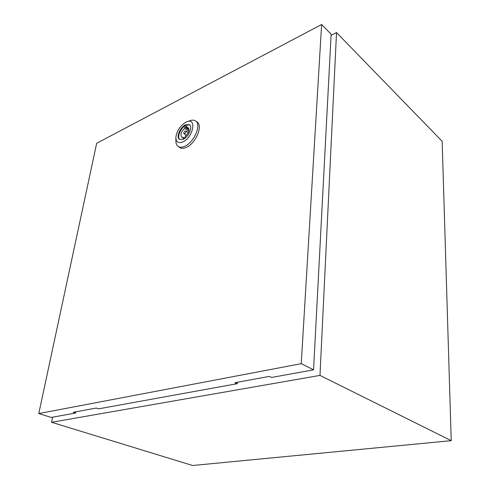 <?xml version="1.0" encoding="UTF-8"?>
<svg xmlns="http://www.w3.org/2000/svg" width="490" height="490" viewBox="0 0 490 490"><rect width="100%" height="100%" fill="white"/><g stroke="black" fill="none" stroke-linecap="round" stroke-linejoin="round"><path stroke-width="0.73" d="M52.62 417.186L51.573 422.282L319.982 375.401L336.526 32.573L331.069 35.366M336.526 32.573L442.152 141.279L451.223 440.663L192.619 465.5L51.573 422.282M319.982 375.401L451.223 440.663M187.744 121.514L188.907 121.097C191.633 119.86 193.856 119.817 195.584 120.975C201.739 124.503 194.193 142.351 184.81 146.265C182.213 147.453 180.069 147.557 178.378 146.59C176.633 145.469 175.806 143.441 175.892 140.489L175.873 138.358M195.694 121.055L197.115 122.102C203.276 125.642 195.749 143.46 186.365 147.355C183.768 148.531 181.625 148.635 179.934 147.662L179.481 147.349M185.894 122.206L186.139 122.09C196.937 116.491 193.715 137.151 182.874 141.898C178.342 143.65 176.002 142.149 175.861 137.408C176.792 130.867 180.136 125.795 185.894 122.206M179.695 139.515C176.621 137.084 180.877 127.51 186.035 125.207L189.753 124.895M183.285 139.227L179.524 139.417C175.824 137.519 180.05 127.241 185.496 124.815L189.44 124.644C193.017 126.628 188.693 136.918 183.285 139.227M184.736 133.715C185.955 132.772 186.329 131.865 185.863 130.995L185.147 131.032C183.922 131.975 183.548 132.882 184.02 133.746L184.736 133.715M301.24 363.672L321.624 24.5L96.671 143.288L38.777 413.566L301.24 363.672L313.563 369.84L271.625 377.447L269.341 376.394L234.937 382.69L237.246 383.688L98.643 408.832L96.34 408.054L73.279 412.274L75.576 413.021L75.809 411.814M237.387 382.243L237.246 383.688M38.777 413.566L51.223 417.437L75.576 413.021M313.563 369.84L331.13 34.184L321.624 24.5M178.219 137.267L178.721 135.822M186.592 127.394L186.788 126.108L184.865 127.051L184.669 128.343C181.098 131.835 180.13 134.775 181.772 137.157L183.278 137.365L183.082 138.676L185.012 137.745L185.214 136.434C188.779 132.974 189.765 130.04 188.178 127.621L186.592 127.394L188.993 129.133M189.011 130.04L184.865 127.051M188.773 131.289L184.669 128.343M184.301 138.088L183.278 137.365M188.234 132.692L185.894 131.02M186.359 135.412L184.02 133.746M178.378 146.59L179.934 147.662"/></g></svg>
